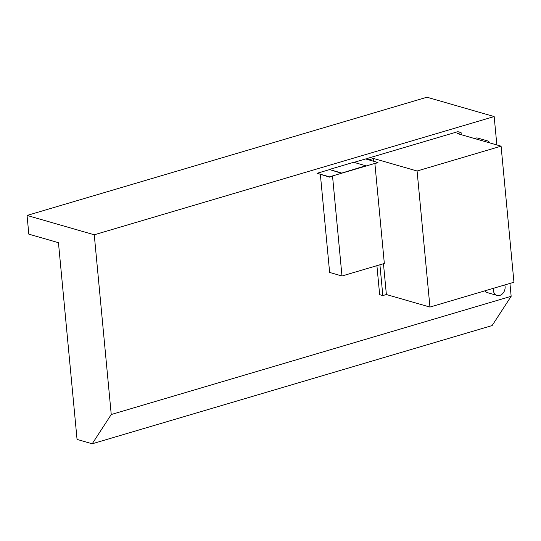 <?xml version="1.0" encoding="UTF-8"?>
<svg xmlns="http://www.w3.org/2000/svg" width="541" height="541" viewBox="0 0 541 541"><rect width="100%" height="100%" fill="white"/><g stroke="black" fill="none" stroke-linecap="round" stroke-linejoin="round"><path stroke-width="0.81" d="M377.956 162.503L329.442 176.839L317.094 173.282L329.469 177.123L332.546 176.217L341.98 275.998L384.333 263.474L374.906 163.693L377.956 162.503L365.608 158.946L354.01 162.374M341.98 275.998L329.631 272.441L320.373 174.506M365.682 165.735L341.337 173.221L365.682 165.735L353.686 162.28L329.313 169.489L341.31 172.937M341.337 173.221L329.313 169.489M317.094 173.282L329.334 169.671M493.257 288.353A7.412 5.816 106.1 0 0 493.25 290.05A7.412 5.816 106.1 0 0 497.118 295.427A7.412 5.816 106.1 0 0 505.084 286.554A7.412 5.816 106.1 0 0 504.76 284.951M497.118 295.427L487.414 292.634A7.412 5.816 -73.9 0 1 484.864 290.835M489.848 142.932A5.924 4.653 106.1 0 0 487.407 140.87A5.924 4.653 106.1 0 0 484.242 141.323M474.545 138.53A5.924 4.653 -73.9 0 1 477.703 138.077L487.407 140.87M366.859 159.304L366.791 158.594L369.963 159.507L373.513 158.459L417.084 171.003L501.088 146.171L457.517 133.627L461.067 132.579L461.27 134.709M461.067 132.579L457.896 131.666L366.791 158.594M379.917 264.779L382.825 295.575L379.654 294.662L376.908 265.672M369.963 159.507L370.03 160.217M383.468 263.731L386.375 294.527L382.825 295.575M373.513 158.459L373.784 161.299M417.084 171.003L429.946 307.072L386.375 294.527M501.088 146.171L513.95 282.24L429.946 307.072M77.052 439.414L58.455 242.686L28.822 234.152L27.05 215.44L94.256 234.787L111.243 414.514L92.22 443.782L77.052 439.414M496.854 144.947L494.17 116.565L94.256 234.787M92.22 443.782L492.134 325.56L511.157 296.292L111.243 414.514M511.157 296.292L509.94 283.423M494.17 116.565L426.964 97.218L27.05 215.44"/></g></svg>
